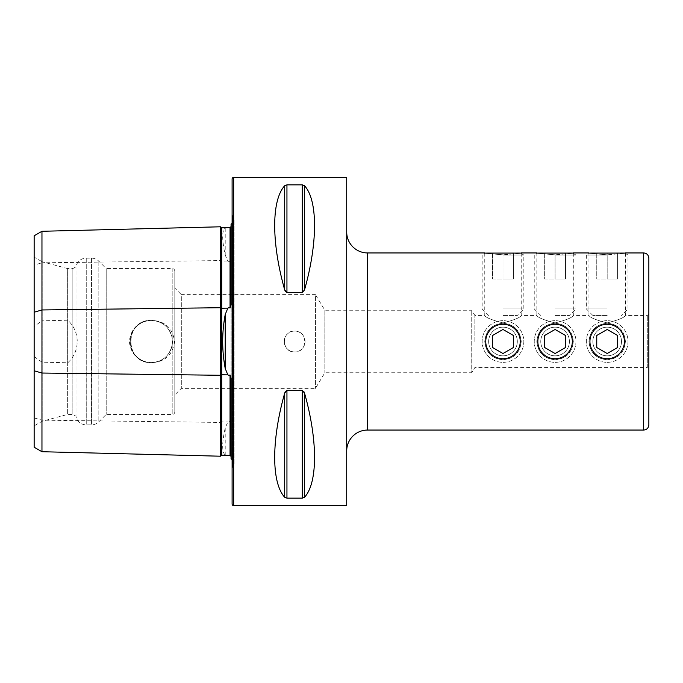 <?xml version="1.0" encoding="UTF-8"?>
<svg xmlns="http://www.w3.org/2000/svg" width="683" height="683" viewBox="0 0 683 683"><rect width="100%" height="100%" fill="white"/><g stroke="black" fill="none" stroke-linecap="round" stroke-linejoin="round"><path stroke-width="0.51" stroke-dasharray="3.42 2.56" d="M220.643 226.79L220.643 456.21M227.849 227.652L225.219 228.096C221.847 230.555 221.847 239.562 225.219 255.109L227.849 261L228.907 261.487L230.043 261.102L231.059 263.16M231.059 419.84L230.043 421.898L228.907 421.513L227.849 422L225.219 427.891C221.847 443.378 221.847 452.385 225.219 454.904L227.849 455.348M346.708 232.1L346.708 450.9L346.708 232.1M555.083 359.736C544.01 358.746 537.939 352.667 536.847 341.5C537.914 352.565 543.992 358.643 555.083 359.736C544.01 358.66 537.931 352.582 536.847 341.5C537.939 330.333 544.018 324.254 555.083 323.264C544.01 324.34 537.931 330.418 536.847 341.5C537.914 330.435 543.992 324.357 555.083 323.264C544.01 324.254 537.939 330.333 536.847 341.5C537.939 352.667 544.018 358.746 555.083 359.736C566.164 358.652 572.243 352.573 573.319 341.5C572.226 330.324 566.147 324.246 555.083 323.264C566.156 324.263 572.234 330.341 573.319 341.5C572.234 352.582 566.156 358.66 555.083 359.736C566.156 358.737 572.234 352.659 573.319 341.5C572.234 330.418 566.156 324.34 555.083 323.264C566.164 324.348 572.243 330.427 573.319 341.5C572.226 352.676 566.147 358.754 555.083 359.736M607.178 359.736C596.105 358.746 590.027 352.667 588.942 341.5C590.01 352.565 596.088 358.643 607.178 359.736C596.097 358.66 590.027 352.582 588.942 341.5C590.035 330.333 596.114 324.254 607.178 323.264C596.097 324.34 590.027 330.418 588.942 341.5C590.01 330.435 596.088 324.357 607.178 323.264C596.105 324.254 590.027 330.333 588.942 341.5C590.035 352.667 596.114 358.746 607.178 359.736C618.26 358.652 624.33 352.573 625.406 341.5C624.313 330.324 618.235 324.246 607.178 323.264C618.252 324.263 624.33 330.341 625.406 341.5C624.33 352.582 618.252 358.66 607.178 359.736C618.252 358.737 624.33 352.659 625.406 341.5C624.33 330.418 618.252 324.34 607.178 323.264C618.26 324.348 624.33 330.427 625.406 341.5C624.313 352.676 618.235 358.754 607.178 359.736M502.987 359.736C491.922 358.746 485.844 352.667 484.759 341.5C485.826 352.565 491.897 358.643 502.987 359.736C491.914 358.66 485.835 352.582 484.759 341.5C485.844 330.333 491.922 324.254 502.987 323.264C491.914 324.34 485.835 330.418 484.759 341.5C485.826 330.435 491.897 324.357 502.987 323.264C491.922 324.254 485.844 330.333 484.759 341.5C485.844 352.667 491.922 358.746 502.987 359.736C514.068 358.652 520.147 352.573 521.223 341.5C520.13 330.324 514.051 324.246 502.987 323.264C514.068 324.263 520.147 330.341 521.223 341.5C520.139 352.582 514.068 358.66 502.987 359.736C514.068 358.737 520.147 352.659 521.223 341.5C520.139 330.418 514.068 324.34 502.987 323.264C514.068 324.348 520.147 330.427 521.223 341.5C520.13 352.676 514.051 358.754 502.987 359.736M502.987 254.836C479.466 252.77 479.466 252.77 502.987 254.836C479.466 252.77 479.466 252.77 502.987 254.836C526.508 252.77 526.508 252.77 502.987 254.836C526.508 252.77 526.508 252.77 502.987 254.836M502.987 322.897C491.931 320.105 485.852 317.629 484.759 315.452C485.835 317.612 491.914 320.096 502.987 322.897C491.931 320.105 485.852 317.629 484.759 315.452C485.835 317.612 491.914 320.096 502.987 322.897C514.06 320.105 520.139 317.621 521.223 315.452C520.139 317.621 514.06 320.096 502.987 322.897C514.06 320.105 520.139 317.621 521.223 315.452C520.139 317.621 514.06 320.096 502.987 322.897M555.083 254.836C531.562 252.77 531.562 252.77 555.083 254.836C531.562 252.77 531.562 252.77 555.083 254.836C578.603 252.77 578.603 252.77 555.083 254.836C578.603 252.77 578.603 252.77 555.083 254.836M555.083 322.897C544.027 320.105 537.948 317.629 536.847 315.452C537.931 317.612 544.01 320.096 555.083 322.897C544.027 320.105 537.948 317.629 536.847 315.452C537.931 317.612 544.01 320.096 555.083 322.897C566.147 320.105 572.226 317.621 573.319 315.452C572.234 317.621 566.156 320.096 555.083 322.897C566.147 320.105 572.226 317.621 573.319 315.452C572.234 317.621 566.156 320.096 555.083 322.897M607.178 254.836C583.649 252.77 583.649 252.77 607.178 254.836C583.649 252.77 583.649 252.77 607.178 254.836C630.699 252.77 630.699 252.77 607.178 254.836C630.699 252.77 630.699 252.77 607.178 254.836M607.178 322.897C596.114 320.105 590.044 317.629 588.942 315.452C590.027 317.612 596.097 320.096 607.178 322.897C596.114 320.105 590.044 317.629 588.942 315.452C590.027 317.612 596.097 320.096 607.178 322.897C618.243 320.105 624.322 317.621 625.406 315.452C624.322 317.621 618.243 320.096 607.178 322.897C618.243 320.105 624.322 317.621 625.406 315.452C624.322 317.621 618.243 320.096 607.178 322.897M474.864 341.5L474.864 315.452L474.864 341.5M648.85 424.852L648.85 341.5L648.85 369.11L647.288 367.548L647.288 315.452L647.288 367.548L474.864 367.548L471.731 372.756L471.731 310.244L471.731 372.756L324.843 372.756L315.452 388.388L181.311 388.388L174.805 394.894L174.805 288.106L174.805 394.894M648.85 369.11L648.85 258.148M294.612 331.084A10.416 10.416 0 0 0 284.196 341.5A10.416 10.416 0 0 0 294.612 351.916C281.174 352.573 281.183 330.427 294.612 331.084C308.059 330.444 308.05 352.565 294.612 351.916A10.416 10.416 0 0 0 305.036 341.5A10.416 10.416 0 0 0 294.612 331.084M151.361 362.69C138.256 361.503 130.905 354.451 129.318 341.534C130.88 328.583 138.231 321.505 151.361 320.31C165.03 321.019 172.756 328.071 174.541 341.474C172.782 354.904 165.055 361.973 151.361 362.69M151.361 362.596A21.096 21.096 0 0 1 130.265 341.5A21.096 21.096 0 0 1 151.361 320.404C124.135 319.081 124.152 363.928 151.361 362.596C124.135 363.919 124.152 319.072 151.361 320.404C162.674 321.249 169.623 327.174 172.193 338.196L172.193 344.804C169.623 355.826 162.674 361.751 151.361 362.596A21.096 21.096 0 0 1 130.265 341.5A21.096 21.096 0 0 1 151.361 320.404A21.096 21.096 0 0 1 172.458 341.5A21.096 21.096 0 0 1 151.361 362.596C162.674 361.751 169.623 355.826 172.193 344.804L172.193 338.196C169.623 327.174 162.674 321.249 151.361 320.404A21.096 21.096 0 0 1 172.458 341.5A21.096 21.096 0 0 1 151.361 362.596M232.1 459.548A5.208 5.208 0 0 1 232.587 467.343L232.1 467.829L232.1 215.171L232.1 467.829M232.1 223.452A5.208 5.208 0 0 0 232.587 215.657L232.1 215.171M484.759 252.941L484.759 315.452L474.864 315.452L471.731 310.244L324.843 310.244L324.843 372.756L324.843 310.244L315.452 294.612L315.452 388.388L315.452 294.612L181.311 294.612L181.311 388.388L181.311 294.612L174.805 288.106M174.805 411.823L174.805 271.177L174.805 411.823A2.604 2.604 0 0 1 172.193 414.427L106.198 414.427L98.83 421.795A10.416 10.416 0 0 1 91.462 424.852L86.246 424.852A10.416 10.416 0 0 1 75.984 416.237L75.984 266.763L75.984 416.237L72.859 414.427L67.651 414.427L42.124 421.266L34.15 425.876L34.15 257.124L34.15 425.876M174.805 271.177A2.604 2.604 0 0 0 172.193 268.573L106.198 268.573L106.198 414.427L106.198 268.573L98.83 261.205A10.416 10.416 0 0 0 91.462 258.148L86.246 258.148A10.416 10.416 0 0 0 75.984 266.763L72.859 268.573L72.859 414.427L72.859 268.573L67.651 268.573L67.651 414.427L67.651 268.573L42.124 261.734L42.124 421.266L42.124 261.734L34.15 257.124M231.059 388.388L231.059 294.612L231.059 388.388M231.059 458.916L231.059 378.083M231.059 304.917L231.059 224.084M346.708 177.409L346.708 505.591M284.691 185.733C271.364 200.298 271.364 242.67 284.691 289.882L284.691 185.733L286.945 184.862L302.287 184.862L304.541 185.733C317.868 200.298 317.868 242.67 304.541 289.882L304.541 185.733M285.417 291.573L286.945 292.597L302.287 292.597L304.541 289.882M284.691 497.267L284.691 393.118C271.364 440.33 271.364 482.702 284.691 497.267L286.945 498.138L302.287 498.138L302.287 390.403L286.945 390.403L285.417 391.427M304.541 497.267C317.868 482.702 317.868 440.33 304.541 393.118L304.541 497.267M303.815 391.436L302.287 390.403M34.15 447.211L34.15 265.072L41.962 262.818L41.962 320.848L34.15 326.38M34.15 235.789L34.15 265.072M34.15 356.62L41.962 362.152L67.754 362.784C80.329 351.318 80.423 331.767 67.754 320.216L41.962 320.848M41.962 362.152L41.962 451.719M232.1 178.972L232.1 504.028M41.962 231.281L41.962 262.818L220.643 260.573A1.042 0.521 0 0 0 221.685 261.085A1.042 0.521 0 0 0 221.71 261.085L221.71 421.915L227.849 422M67.754 362.784L67.754 320.216M502.987 362.34A20.84 20.84 0 0 0 523.827 341.5A20.84 20.84 0 0 0 502.987 320.66A20.84 20.84 0 0 0 482.155 341.5A20.84 20.84 0 0 0 502.987 362.34A20.84 20.84 0 0 0 523.827 341.5A20.84 20.84 0 0 0 502.987 320.66A20.84 20.84 0 0 0 482.155 341.5A20.84 20.84 0 0 0 502.987 362.34A20.84 20.84 0 0 1 482.155 341.5A20.84 20.84 0 0 1 502.987 320.66A20.84 20.84 0 0 1 523.827 341.5A20.84 20.84 0 0 1 502.987 362.34A20.84 20.84 0 0 1 482.155 341.5A20.84 20.84 0 0 1 502.987 320.66A20.84 20.84 0 0 1 523.827 341.5A20.84 20.84 0 0 1 502.987 362.34M502.987 355.826A14.326 14.326 0 0 0 517.313 341.5A14.326 14.326 0 0 0 502.987 327.174A14.326 14.326 0 0 0 488.661 341.5A14.326 14.326 0 0 0 502.987 355.826A14.326 14.326 0 0 1 488.661 341.5A14.326 14.326 0 0 1 502.987 327.174A14.326 14.326 0 0 1 517.313 341.5A14.326 14.326 0 0 1 502.987 355.826M513.411 347.519L502.987 353.529L492.571 347.519L492.571 335.481L502.987 329.471L513.411 335.481L513.411 347.519L513.411 335.481L502.987 329.471L492.571 335.481L492.571 347.519L502.987 353.529L513.411 347.519L502.987 353.529L492.571 347.519L492.571 335.481L502.987 329.471L513.411 335.481L513.411 347.519M555.083 362.34A20.84 20.84 0 0 0 575.923 341.5A20.84 20.84 0 0 0 555.083 320.66A20.84 20.84 0 0 0 534.243 341.5A20.84 20.84 0 0 0 555.083 362.34A20.84 20.84 0 0 0 575.923 341.5A20.84 20.84 0 0 0 555.083 320.66A20.84 20.84 0 0 0 534.243 341.5A20.84 20.84 0 0 0 555.083 362.34A20.84 20.84 0 0 1 534.243 341.5A20.84 20.84 0 0 1 555.083 320.66A20.84 20.84 0 0 1 575.923 341.5A20.84 20.84 0 0 1 555.083 362.34A20.84 20.84 0 0 1 534.243 341.5A20.84 20.84 0 0 1 555.083 320.66A20.84 20.84 0 0 1 575.923 341.5A20.84 20.84 0 0 1 555.083 362.34M555.083 355.826A14.326 14.326 0 0 0 569.409 341.5A14.326 14.326 0 0 0 555.083 327.174A14.326 14.326 0 0 0 540.757 341.5A14.326 14.326 0 0 0 555.083 355.826A14.326 14.326 0 0 1 540.757 341.5A14.326 14.326 0 0 1 555.083 327.174A14.326 14.326 0 0 1 569.409 341.5A14.326 14.326 0 0 1 555.083 355.826M565.498 347.519L555.083 353.529L544.667 347.519L544.667 335.481L555.083 329.471L565.498 335.481L565.498 347.519L565.498 335.481L555.083 329.471L544.667 335.481L544.667 347.519L555.083 353.529L565.498 347.519L555.083 353.529L544.667 347.519L544.667 335.481L555.083 329.471L565.498 335.481L565.498 347.519M607.178 362.34A20.84 20.84 0 0 0 628.01 341.5A20.84 20.84 0 0 0 607.178 320.66A20.84 20.84 0 0 0 586.338 341.5A20.84 20.84 0 0 0 607.178 362.34A20.84 20.84 0 0 0 628.01 341.5A20.84 20.84 0 0 0 607.178 320.66A20.84 20.84 0 0 0 586.338 341.5A20.84 20.84 0 0 0 607.178 362.34A20.84 20.84 0 0 1 586.338 341.5A20.84 20.84 0 0 1 607.178 320.66A20.84 20.84 0 0 1 628.01 341.5A20.84 20.84 0 0 1 607.178 362.34A20.84 20.84 0 0 1 586.338 341.5A20.84 20.84 0 0 1 607.178 320.66A20.84 20.84 0 0 1 628.01 341.5A20.84 20.84 0 0 1 607.178 362.34M607.178 355.826A14.326 14.326 0 0 0 621.504 341.5A14.326 14.326 0 0 0 607.178 327.174A14.326 14.326 0 0 0 592.853 341.5A14.326 14.326 0 0 0 607.178 355.826A14.326 14.326 0 0 1 592.853 341.5A14.326 14.326 0 0 1 607.178 327.174A14.326 14.326 0 0 1 621.504 341.5A14.326 14.326 0 0 1 607.178 355.826M617.594 347.519L607.178 353.529L596.754 347.519L596.754 335.481L607.178 329.471L617.594 335.481L617.594 347.519L617.594 335.481L607.178 329.471L596.754 335.481L596.754 347.519L607.178 353.529L617.594 347.519L607.178 353.529L596.754 347.519L596.754 335.481L607.178 329.471L617.594 335.481L617.594 347.519M624.416 252.941L589.933 252.941M607.178 255.015L586.338 255.015L607.178 255.015M607.178 308.938L586.338 308.938L607.178 308.938M607.178 315.452L592.853 315.452L607.178 315.452M617.594 252.941L596.754 252.941L617.594 252.941L617.594 278.988L607.178 278.988L607.178 252.941L607.178 278.988L596.754 278.988L596.754 252.941L596.754 278.988L617.594 278.988L617.594 252.941M607.178 324.263A17.237 17.237 0 0 1 624.416 341.5A17.237 17.237 0 0 1 607.178 358.737A17.237 17.237 0 0 1 589.933 341.5A17.237 17.237 0 0 1 607.178 324.263M572.32 252.941L537.845 252.941M555.083 255.015L575.923 255.015L555.083 255.015M555.083 308.938L575.923 308.938L555.083 308.938M555.083 315.452L569.409 315.452L555.083 315.452M565.498 252.941L544.667 252.941L565.498 252.941L565.498 278.988L555.083 278.988L555.083 252.941L555.083 278.988L544.667 278.988L544.667 252.941L544.667 278.988L565.498 278.988L565.498 252.941M555.083 324.263A17.237 17.237 0 0 1 572.32 341.5A17.237 17.237 0 0 1 555.083 358.737A17.237 17.237 0 0 1 537.845 341.5A17.237 17.237 0 0 1 555.083 324.263M520.233 252.941L485.75 252.941M502.987 255.015L523.827 255.015L502.987 255.015M502.987 308.938L523.827 308.938L502.987 308.938M502.987 315.452L517.313 315.452L502.987 315.452M513.411 252.941L492.571 252.941L513.411 252.941L513.411 278.988L502.987 278.988L502.987 252.941L502.987 278.988L492.571 278.988L492.571 252.941L492.571 278.988L513.411 278.988L513.411 252.941M502.987 324.263A17.237 17.237 0 0 1 520.233 341.5A17.237 17.237 0 0 1 502.987 358.737A17.237 17.237 0 0 1 485.75 341.5A17.237 17.237 0 0 1 502.987 324.263M34.15 417.928L41.962 420.182L220.643 422.427A1.042 0.521 0 0 1 221.685 421.915A1.042 0.521 0 0 1 221.71 421.915L221.71 455.194M225.219 228.096L225.219 255.109M225.219 427.891L225.219 454.904M367.548 430.059L367.548 252.941M643.642 430.059L643.642 252.941M232.587 215.657L232.587 467.343L232.587 215.657M172.193 344.804L172.193 414.427L172.193 344.804M172.193 268.573L172.193 338.196L172.193 268.573M98.83 261.205L98.83 421.795L98.83 261.205M91.462 258.148L91.462 424.852L91.462 258.148M86.246 258.148L86.246 424.852L86.246 258.148M233.663 177.409L233.663 505.591M230.043 261.102L230.043 421.898M221.71 227.806L221.71 261.085L227.849 261M286.945 292.597L286.945 184.862M302.287 292.597L302.287 184.862M286.945 498.138L286.945 390.403M521.223 252.941L521.223 315.452L536.847 315.452L536.847 252.941M573.319 252.941L573.319 315.452L588.942 315.452L588.942 252.941M625.406 252.941L625.406 315.452L647.288 315.452L648.85 313.89M234.115 463.655L234.115 219.345L234.115 463.655M624.672 253.094L628.01 255.015L628.01 308.938L621.504 315.452M592.853 315.452L586.338 308.938L586.338 255.015L589.677 253.094M572.576 253.094L575.923 255.015L575.923 308.938L569.409 315.452M540.757 315.452L534.243 308.938L534.243 255.015L537.581 253.094M520.489 253.094L523.827 255.015L523.827 308.938L517.313 315.452M488.661 315.452L482.155 308.938L482.155 255.015L485.493 253.094"/><path stroke-width="1.02" d="M231.059 456.415L230.043 455.407L221.71 455.194A1.042 1.042 0 0 0 220.643 456.21L41.962 451.719L34.15 447.211L34.15 312.216L41.962 309.962L220.643 307.717L220.643 226.79A1.042 1.042 0 0 0 221.71 227.806L230.043 227.593L231.059 226.585M220.643 456.21L220.643 375.283A1.042 0.521 180 0 1 221.685 374.779A1.042 0.521 180 0 1 221.71 374.779L227.849 374.856L225.219 368.513L225.219 314.487C221.847 332.442 221.847 350.447 225.219 368.513M41.962 451.719L41.962 373.038L220.643 375.283L220.643 307.717A1.042 0.521 180 0 0 221.685 308.221A1.042 0.521 180 0 0 221.71 308.221L227.849 308.144L225.219 314.487M227.849 308.144L228.907 307.64L230.043 307.99L231.059 304.917L231.059 224.084A5.208 5.208 0 0 0 232.1 223.452M232.1 459.548A5.208 5.208 0 0 0 231.059 458.916L231.059 378.083L230.043 375.01L228.907 375.36L227.849 374.856M346.708 450.9A20.84 20.84 0 0 1 367.548 430.059L643.642 430.059C646.801 429.752 648.543 428.01 648.85 424.852L648.85 258.148C648.543 254.99 646.801 253.248 643.642 252.941L643.642 430.059M346.708 232.1A20.84 20.84 0 0 0 367.548 252.941L367.548 430.059M233.663 177.409A1.562 1.562 0 0 0 232.1 178.972L232.1 504.028A1.562 1.562 0 0 0 233.663 505.591L233.663 177.409L346.708 177.409L346.708 505.591L233.663 505.591M231.059 419.84L231.059 388.388L231.059 419.84M231.059 294.612L231.059 263.16L231.059 294.612M284.691 185.733L284.691 289.882C271.364 242.67 271.364 200.298 284.691 185.733L286.945 184.862L302.287 184.862L304.541 185.733C317.868 200.298 317.868 242.67 304.541 289.882L302.287 292.597L286.945 292.597L284.691 289.882L285.417 291.573M284.691 497.267C271.364 482.702 271.364 440.33 284.691 393.118L286.945 390.403L302.287 390.403L304.541 393.118C317.868 440.33 317.868 482.702 304.541 497.267L302.287 498.138L286.945 498.138L284.691 497.267L284.691 393.118L285.417 391.427M302.287 390.403L302.287 498.138L304.541 497.267L304.541 393.118L303.815 391.436M34.15 312.216L34.15 235.789L41.962 231.281L220.643 226.79M34.15 370.784L41.962 373.038L41.962 231.281M502.987 358.737A17.237 17.237 0 0 0 520.233 341.5A17.237 17.237 0 0 0 502.987 324.263A17.237 17.237 0 0 0 485.75 341.5A17.237 17.237 0 0 0 502.987 358.737M513.411 347.519L513.411 335.481L502.987 329.471L492.571 335.481L492.571 347.519L502.987 353.529L513.411 347.519M555.083 358.737A17.237 17.237 0 0 0 572.32 341.5A17.237 17.237 0 0 0 555.083 324.263A17.237 17.237 0 0 0 537.845 341.5A17.237 17.237 0 0 0 555.083 358.737M565.498 347.519L565.498 335.481L555.083 329.471L544.667 335.481L544.667 347.519L555.083 353.529L565.498 347.519M607.178 358.737A17.237 17.237 0 0 0 624.416 341.5A17.237 17.237 0 0 0 607.178 324.263A17.237 17.237 0 0 0 589.933 341.5A17.237 17.237 0 0 0 607.178 358.737M617.594 347.519L617.594 335.481L607.178 329.471L596.754 335.481L596.754 347.519L607.178 353.529L617.594 347.519M589.677 253.094L624.672 253.094M537.581 253.094L572.576 253.094M485.493 253.094L520.489 253.094M221.71 227.806L221.71 455.194M230.043 455.407L230.043 375.01M230.043 307.99L230.043 227.593M286.945 390.403L286.945 498.138M286.945 184.862L286.945 292.597M302.287 184.862L302.287 292.597M304.541 185.733L304.541 289.882M367.548 252.941L484.759 252.941M521.223 252.941L536.847 252.941M573.319 252.941L588.942 252.941M625.406 252.941L643.642 252.941"/></g></svg>
